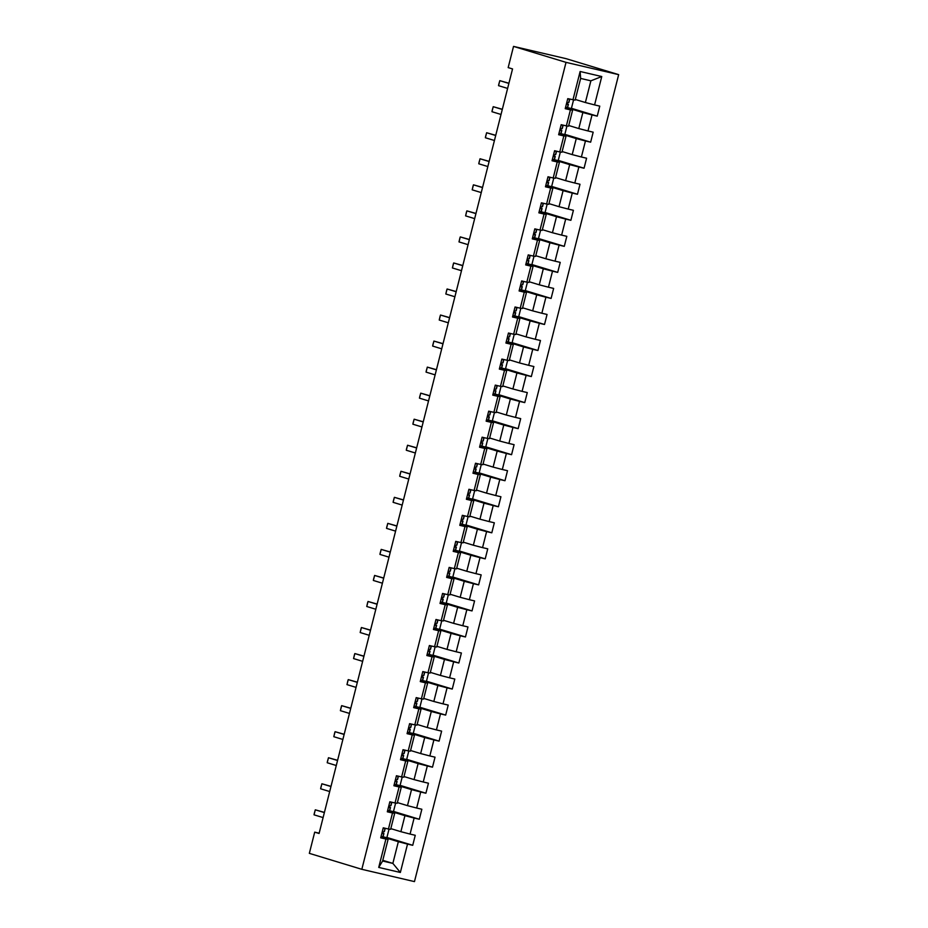 <?xml version="1.0" encoding="UTF-8"?>
<svg xmlns="http://www.w3.org/2000/svg" width="928" height="928" viewBox="0 0 928 928"><rect width="100%" height="100%" fill="white"/><g stroke="black" fill="none" stroke-linecap="round" stroke-linejoin="round"><path stroke-width="1.39" d="M566.022 62.362L513.532 46.4L566.173 58.684L618.663 74.646L414.468 881.6L361.827 869.316L566.022 62.362L618.663 74.646M575.314 99.458L585.382 102.521L590.881 80.817L580.638 78.428L575.14 100.131L567.762 98.646L565.222 108.669L570.418 109.875L566.358 125.906L561.173 124.688L558.633 134.711L563.83 135.917L559.77 151.948L554.584 150.73L552.044 160.753L557.241 161.959L553.181 177.99L547.996 176.772L545.455 186.795L550.652 188.001L546.592 204.032L541.395 202.814L538.866 212.837L544.063 214.043L540.003 230.074L534.806 228.856L532.278 238.879L537.474 240.085L533.414 256.116L528.218 254.898L525.689 264.921L530.886 266.127L526.826 282.158L521.629 280.94L519.1 290.963L524.285 292.169L520.237 308.2L515.04 306.982L512.511 317.005L517.696 318.211L513.648 334.242L508.451 333.024L505.922 343.047L511.108 344.253L507.059 360.284L501.862 359.066L499.334 369.089L504.519 370.295L500.47 386.326L495.274 385.108L492.745 395.131L497.93 396.337L493.882 412.368L488.685 411.15L486.144 421.173L491.341 422.379L487.293 438.41L482.096 437.192L479.556 447.203L484.752 448.421L480.704 464.441L475.507 463.234L472.967 473.245L478.164 474.463L474.104 490.483L468.918 489.276L466.378 499.287L471.575 500.505L467.515 516.525L462.33 515.318L459.789 525.329L464.986 526.547L460.926 542.567L455.741 541.36L453.2 551.371L458.397 552.589L454.337 568.609L449.152 567.402L446.612 577.413L451.808 578.631L447.748 594.651L442.563 593.444L440.023 603.455L445.22 604.673L441.16 620.693L435.963 619.486L433.434 629.497L438.631 630.715L434.571 646.735L429.374 645.528L426.845 655.539L432.042 656.757L427.982 672.777L422.785 671.57L420.256 681.581L425.453 682.799L421.393 698.819L416.196 697.612L413.668 707.623L418.853 708.841L414.804 724.861L409.608 723.654L407.079 733.665L412.264 734.883L408.216 750.903L403.019 749.696L400.49 759.707L405.675 760.925L401.627 776.945L396.43 775.738L393.901 785.749L399.086 786.956L395.038 802.987L389.841 801.78L387.312 811.791L392.498 812.998L388.449 829.029L383.252 827.811L380.712 837.833L385.909 839.04L378.728 867.425L400.351 872.471L392.857 863.4L398.344 841.696L382.394 836.847M572.947 99.864L580.128 71.491L601.762 76.537L594.581 104.91L599.766 106.128L597.238 116.139L571.428 108.298M400.351 872.471L407.531 844.097L412.728 845.304L415.257 835.293L410.072 834.075L414.12 818.055L419.317 819.262L421.857 809.251L416.66 808.033L420.709 792.013L425.906 793.22L428.446 783.209L423.249 781.991L427.309 765.971L432.494 767.178L435.035 757.167L429.838 755.949L433.898 739.929L439.083 741.136L441.624 731.125L436.427 729.907L440.487 713.887L445.672 715.094L448.212 705.083L443.016 703.865L447.076 687.845L452.261 689.052L454.801 679.041L449.604 677.823L453.664 661.803L458.85 663.01L461.39 652.999L456.193 651.781L460.253 635.761L465.45 636.968L467.979 626.957L462.782 625.739L466.842 609.719L472.039 610.926L474.568 600.915L469.371 599.697L473.431 583.677L478.628 584.884L481.156 574.873L475.96 573.666L480.02 557.635L485.216 558.853L487.745 548.831L482.56 547.624L486.608 531.593L491.805 532.811L494.334 522.789L489.149 521.582L493.197 505.551L498.394 506.769L500.923 496.747L495.738 495.54L499.786 479.509L504.983 480.727L507.512 470.705L502.326 469.498L506.375 453.467L511.572 454.685L514.1 444.663L508.915 443.456L512.964 427.425L518.16 428.643L520.689 418.621L515.504 417.414L519.552 401.383L524.749 402.601L527.29 392.579L522.093 391.372L526.141 375.341L531.338 376.559L533.878 366.537L528.682 365.33L532.742 349.299L537.927 350.517L540.467 340.495L535.27 339.288L539.33 323.257L544.516 324.475L547.056 314.453L541.859 313.246L545.919 297.215L551.104 298.433L553.645 288.411L548.448 287.204L552.508 271.173L557.693 272.391L560.234 262.369L555.037 261.162L559.097 245.131L564.282 246.349L566.822 236.327L561.626 235.12L565.686 219.089L570.882 220.307L573.411 210.296L568.214 209.078L572.274 193.059L577.471 194.265L580 184.254L574.803 183.036L578.863 167.017L584.06 168.223L586.589 158.212L581.392 156.994L585.452 140.975L590.649 142.181L593.178 132.17L587.992 130.952L592.041 114.933L597.238 116.139M319.151 833.193L314.708 832.149L319.081 833.483L512.546 68.927L508.173 67.605L513.532 46.4M566.358 125.906L568.551 126.173L572.611 110.142L565.407 107.95M566.904 107.683L582.854 112.532L578.794 128.563L568.725 125.5M572.611 110.142L570.418 109.875M592.041 114.933L582.854 112.532M587.992 130.952L578.794 128.563M559.77 151.948L561.962 152.215L566.022 136.184L558.818 133.992M560.315 133.725L576.265 138.574L572.205 154.605L562.136 151.542M566.022 136.184L563.83 135.917M585.452 140.975L576.265 138.574M581.392 156.994L572.205 154.605M553.181 177.99L555.373 178.257L559.433 162.226L552.23 160.034M553.714 159.767L569.676 164.616L565.616 180.647L555.547 177.584M559.433 162.226L557.241 161.959M578.863 167.017L569.676 164.616M574.803 183.036L565.616 180.647M546.592 204.032L548.784 204.299L552.844 188.268L545.641 186.076M547.126 185.809L563.087 190.658L559.027 206.689L548.958 203.626M552.844 188.268L550.652 188.001M572.274 193.059L563.087 190.658M568.214 209.078L559.027 206.689M540.003 230.074L542.196 230.341L546.256 214.31L539.052 212.118M540.537 211.851L556.498 216.7L552.438 232.731L542.37 229.668M546.256 214.31L544.063 214.043M565.686 219.089L556.498 216.7M561.626 235.12L552.438 232.731M533.414 256.116L535.607 256.383L539.667 240.352L532.452 238.16M533.948 237.893L549.91 242.742L545.85 258.773L535.781 255.71M539.667 240.352L537.474 240.085M559.097 245.131L549.91 242.742M555.037 261.162L545.85 258.773M526.826 282.158L529.018 282.425L533.066 266.394L525.863 264.202M527.359 263.935L543.321 268.784L539.261 284.815L529.192 281.752M533.066 266.394L530.886 266.127M552.508 271.173L543.321 268.784M548.448 287.204L539.261 284.815M520.237 308.2L522.429 308.467L526.478 292.436L519.274 290.244M520.77 289.977L536.72 294.826L532.672 310.857L522.592 307.794M526.478 292.436L524.285 292.169M545.919 297.215L536.72 294.826M541.859 313.246L532.672 310.857M513.648 334.242L515.84 334.498L519.889 318.478L512.685 316.286M514.182 316.019L530.132 320.868L526.083 336.899L516.003 333.836M519.889 318.478L517.696 318.211M539.33 323.257L530.132 320.868M535.27 339.288L526.083 336.899M507.059 360.284L509.252 360.54L513.3 344.52L506.096 342.328M507.593 342.061L523.543 346.91L519.494 362.941L509.414 359.878M513.3 344.52L511.108 344.253M532.742 349.299L523.543 346.91M528.682 365.33L519.494 362.941M500.47 386.326L502.663 386.582L506.711 370.562L499.508 368.37M501.004 368.103L516.954 372.952L512.906 388.983L502.825 385.92M506.711 370.562L504.519 370.295M526.141 375.341L516.954 372.952M522.093 391.372L512.906 388.983M493.882 412.368L496.074 412.624L500.122 396.604L492.919 394.412M494.415 394.145L510.365 398.994L506.317 415.025L496.236 411.951M500.122 396.604L497.93 396.337M519.552 401.383L510.365 398.994M515.504 417.414L506.317 415.025M487.293 438.41L489.485 438.666L493.534 422.646L486.33 420.454M487.826 420.187L503.776 425.036L499.728 441.055L489.648 437.993M493.534 422.646L491.341 422.379M512.964 427.425L503.776 425.036M508.915 443.456L499.728 441.055M480.704 464.441L482.885 464.708L486.945 448.688L479.741 446.496M481.238 446.229L497.188 451.078L493.128 467.097L483.059 464.035M486.945 448.688L484.752 448.421M506.375 453.467L497.188 451.078M502.326 469.498L493.128 467.097M474.104 490.483L476.296 490.75L480.356 474.73L473.152 472.538M474.649 472.271L490.599 477.12L486.539 493.139L476.47 490.077M480.356 474.73L478.164 474.463M499.786 479.509L490.599 477.12M495.738 495.54L486.539 493.139M467.515 516.525L469.707 516.792L473.767 500.772L466.564 498.58M468.06 498.313L484.01 503.162L479.95 519.181L469.881 516.119M473.767 500.772L471.575 500.505M493.197 505.551L484.01 503.162M489.149 521.582L479.95 519.181M460.926 542.567L463.118 542.834L467.178 526.814L459.975 524.622M461.471 524.355L477.421 529.204L473.361 545.223L463.292 542.161M467.178 526.814L464.986 526.547M486.608 531.593L477.421 529.204M482.56 547.624L473.361 545.223M454.337 568.609L456.53 568.876L460.59 552.856L453.386 550.664M454.882 550.397L470.832 555.246L466.772 571.265L456.704 568.203M460.59 552.856L458.397 552.589M480.02 557.635L470.832 555.246M475.96 573.666L466.772 571.265M447.748 594.651L449.941 594.918L454.001 578.898L446.797 576.706M448.282 576.439L464.244 581.288L460.184 597.307L450.115 594.245M454.001 578.898L451.808 578.631M473.431 583.677L464.244 581.288M469.371 599.697L460.184 597.307M441.16 620.693L443.352 620.96L447.412 604.94L440.208 602.748M441.693 602.481L457.655 607.33L453.595 623.349L443.526 620.287M447.412 604.94L445.22 604.673M466.842 609.719L457.655 607.33M462.782 625.739L453.595 623.349M434.571 646.735L436.763 647.002L440.823 630.982L433.62 628.79M435.104 628.523L451.066 633.372L447.006 649.391L436.937 646.329M440.823 630.982L438.631 630.715M460.253 635.761L451.066 633.372M456.193 651.781L447.006 649.391M427.982 672.777L430.174 673.044L434.234 657.012L427.019 654.832M428.516 654.565L444.477 659.414L440.417 675.433L430.348 672.371M434.234 657.012L432.042 656.757M453.664 661.803L444.477 659.414M449.604 677.823L440.417 675.433M421.393 698.819L423.586 699.086L427.634 683.054L420.43 680.874M421.927 680.595L437.877 685.456L433.828 701.475L423.76 698.413M427.634 683.054L425.453 682.799M447.076 687.845L437.877 685.456M443.016 703.865L433.828 701.475M414.804 724.861L416.997 725.128L421.045 709.096L413.842 706.916M415.338 706.637L431.288 711.498L427.24 727.517L417.159 724.455M421.045 709.096L418.853 708.841M440.487 713.887L431.288 711.498M436.427 729.907L427.24 727.517M408.216 750.903L410.408 751.17L414.456 735.138L407.253 732.958M408.749 732.679L424.699 737.54L420.651 753.559L410.57 750.497M414.456 735.138L412.264 734.883M433.898 739.929L424.699 737.54M429.838 755.949L420.651 753.559M401.627 776.945L403.819 777.212L407.868 761.18L400.664 759M402.16 758.721L418.11 763.57L414.062 779.601L403.982 776.539M407.868 761.18L405.675 760.925M427.309 765.971L418.11 763.57M423.249 781.991L414.062 779.601M395.038 802.987L397.23 803.254L401.279 787.222L394.075 785.042M395.572 784.763L411.522 789.612L407.473 805.643L397.393 802.581M401.279 787.222L399.086 786.956M420.709 792.013L411.522 789.612M416.66 808.033L407.473 805.643M388.449 829.029L390.642 829.296L394.69 813.264L387.486 811.072M388.983 810.805L404.933 815.654L400.884 831.685L390.804 828.623M394.69 813.264L392.498 812.998M414.12 818.055L404.933 815.654M410.072 834.075L400.884 831.685M378.728 867.425L382.614 861.01L388.101 839.306L380.898 837.114M382.777 860.337L392.857 863.4L382.614 861.01M388.101 839.306L385.909 839.04M407.531 844.097L398.344 841.696M314.708 832.149L309.337 853.354L361.827 869.316M601.762 76.537L590.881 80.817M580.638 78.428L580.128 71.491M594.581 104.91L585.382 102.521M412.728 845.304L386.918 837.462M389.041 829.098L386.86 837.694L382.997 836.789M395.63 803.056L393.449 811.652L389.598 810.747M419.317 819.262L393.518 811.42M402.218 777.014L400.038 785.61L396.186 784.705M425.906 793.22L400.107 785.378M408.807 750.972L406.638 759.568L402.775 758.663M432.494 767.178L406.696 759.336M415.396 724.93L413.227 733.526L409.364 732.621M439.083 741.136L413.285 733.294M421.985 698.888L419.816 707.484L415.953 706.579M445.672 715.094L419.874 707.252M428.574 672.846L426.404 681.442L422.542 680.537M452.261 689.052L426.462 681.21M435.162 646.804L432.993 655.4L429.13 654.495M458.85 663.01L433.051 655.168M441.751 620.762L439.582 629.358L435.719 628.453M465.45 636.968L439.64 629.126M448.34 594.72L446.171 603.316L442.308 602.423M472.039 610.926L446.229 603.084M454.929 568.69L452.76 577.274L448.897 576.381M478.628 584.884L452.818 577.042M461.529 542.648L459.348 551.232L455.486 550.339M485.216 558.853L459.406 551M468.118 516.606L465.937 525.19L462.074 524.297M491.805 532.811L465.995 524.958M474.707 490.564L472.526 499.148L468.663 498.255M498.394 506.769L472.584 498.916M481.296 464.522L479.115 473.106L475.252 472.213M504.983 480.727L479.173 472.874M487.884 438.48L485.704 447.064L481.841 446.171M511.572 454.685L485.762 446.832M494.473 412.438L492.292 421.022L488.43 420.129M518.16 428.643L492.35 420.79M501.062 386.396L498.881 394.992L495.03 394.087M524.749 402.601L498.951 394.748M507.651 360.354L505.482 368.95L501.619 368.045M531.338 376.559L505.54 368.706M514.24 334.312L512.07 342.908L508.208 342.003M537.927 350.517L512.128 342.664M520.828 308.27L518.659 316.866L514.796 315.961M544.516 324.475L518.717 316.634M527.417 282.228L525.248 290.824L521.385 289.919M551.104 298.433L525.306 290.592M534.006 256.186L531.837 264.782L527.974 263.877M557.693 272.391L531.895 264.55M540.595 230.144L538.426 238.74L534.563 237.835M564.282 246.349L538.484 238.508M547.184 204.102L545.014 212.698L541.152 211.793M570.882 220.307L545.072 212.466M553.772 178.06L551.603 186.656L547.74 185.751M577.471 194.265L551.661 186.424M560.361 152.018L558.192 160.614L554.329 159.709M584.06 168.223L558.25 160.382M566.962 125.976L564.781 134.572L560.918 133.667M590.649 142.181L564.839 134.34M573.55 99.934L571.37 108.53L567.507 107.625M381.037 836.557L383.102 836.708L383.902 833.53L382.058 832.857M383.148 828.217L384.981 828.217M384.412 831.534L385.213 828.356L384.412 831.534L382.139 832.23M382.058 832.532L382.487 833.518L383.902 833.541L383.102 836.708M323.106 817.58L314.035 814.83L314.279 813.485L315.3 809.819L324.417 812.406M314.035 814.83L315.3 809.819L324.371 812.58M387.626 810.515L389.69 810.678L390.491 807.488L388.646 806.815M389.737 802.175L391.57 802.175M391.001 805.492L391.802 802.314L391.001 805.492L388.728 806.188M388.646 806.49L389.076 807.476L390.491 807.499L389.69 810.678M329.695 791.538L320.624 788.788L320.868 787.443L321.888 783.777L331.006 786.364M320.624 788.788L321.888 783.777L330.96 786.538M394.214 784.473L396.279 784.636L397.08 781.446L395.235 780.773M396.326 776.133L398.158 776.133M397.59 779.45L398.39 776.272L397.59 779.45L395.316 780.146M395.235 780.46L395.676 781.434L397.08 781.457L396.279 784.636M336.284 765.507L327.213 762.746L327.456 761.401L328.477 757.735L337.595 760.322M327.213 762.746L328.477 757.735L337.548 760.496M400.803 758.431L402.868 758.594L403.668 755.415L401.824 754.731M402.926 750.091L404.747 750.091M404.179 753.408L404.979 750.23L404.179 753.408L401.905 754.104M401.824 754.418L402.265 755.404L403.668 755.415L402.868 758.594M342.873 739.465L333.802 736.704L334.683 732.853L335.078 731.693L344.184 734.28M333.802 736.704L335.078 731.693L344.137 734.454M407.404 732.389L409.457 732.552L410.269 729.373L408.413 728.689M409.515 724.049L411.336 724.049M408.413 728.376L408.854 729.362L410.269 729.373M410.768 727.366L411.568 724.188L410.768 727.378L408.494 728.062M349.462 713.423L340.39 710.662L341.272 706.811L341.666 705.651L350.772 708.238M340.39 710.662L341.666 705.651L350.726 708.412M413.992 706.347L416.046 706.51L416.858 703.331L415.002 702.647M416.104 698.007L417.925 698.007M417.356 701.324L418.157 698.146L417.356 701.336L415.083 702.02M415.002 702.334L415.442 703.32L416.846 703.331L416.046 706.51M356.05 687.381L346.979 684.62L347.861 680.769L348.255 679.609L357.361 682.196M346.979 684.62L348.255 679.609L357.315 682.37M420.581 680.305L422.634 680.468L423.446 677.289L421.602 676.605M422.692 671.965L424.514 671.965M423.945 675.282L424.757 672.116L423.945 675.294L421.672 675.99M421.59 676.292L422.031 677.278L423.435 677.289L422.634 680.468M362.639 661.339L353.568 658.578L354.45 654.727L354.844 653.567L363.95 656.154M353.568 658.578L354.844 653.567L363.904 656.328M427.17 654.263L429.235 654.414L430.035 651.247L428.191 650.563M429.281 645.923L431.102 645.923M430.534 649.24L431.346 646.074L430.534 649.252L428.26 649.948M428.179 650.25L428.62 651.236L430.024 651.247L429.235 654.414M369.228 635.297L360.168 632.536L361.038 628.685L361.433 627.525L370.539 630.124M360.168 632.536L361.433 627.525L370.492 630.286M433.759 628.221L435.824 628.372L436.624 625.205L434.78 624.521M435.87 619.881L437.691 619.881M437.923 620.032L437.123 623.21L434.849 623.906M434.768 624.208L435.209 625.194L436.612 625.205L435.812 628.384M375.817 609.255L366.757 606.494L367.627 602.643L368.022 601.483L377.128 604.082M366.757 606.494L368.022 601.483L377.081 604.244M440.348 602.179L442.412 602.33L443.213 599.163L441.368 598.479M442.459 593.839L444.28 593.85M441.368 598.166L441.798 599.152L443.213 599.163M443.723 597.156L444.524 593.99L443.723 597.156L441.438 597.864M382.406 583.213L373.346 580.452L373.59 579.107L374.61 575.441L383.716 578.04M373.346 580.452L374.61 575.441L383.682 578.202M446.936 576.137L449.001 576.288L449.802 573.121L447.957 572.437M449.048 567.797L450.869 567.808M450.312 571.114L451.112 567.948L450.312 571.114L448.027 571.822M447.957 572.124L448.386 573.11L449.79 573.121L448.99 576.3M388.994 557.171L379.935 554.41L380.178 553.065L381.199 549.399L390.305 551.998M379.935 554.41L381.199 549.399L390.27 552.16M453.525 550.107L455.59 550.246L456.39 547.079L454.546 546.395M455.636 541.755L457.458 541.766M456.889 545.084L457.69 541.906L456.901 545.072L454.616 545.78M454.546 546.082L454.975 547.068L456.39 547.079L455.578 550.258M395.583 531.129L386.524 528.368L386.767 527.023L387.788 523.357L396.894 525.956M386.524 528.368L387.788 523.357L396.859 526.118M460.114 524.065L462.179 524.204L462.979 521.037L461.135 520.353M462.225 515.713L464.046 515.724M463.49 519.03L464.29 515.864L463.49 519.03L461.204 519.738M461.135 520.04L461.564 521.026L462.979 521.037L462.167 524.216M402.172 505.087L393.112 502.326L393.356 500.981L394.377 497.327L403.483 499.914M393.112 502.326L394.377 497.327L403.448 500.076M466.703 498.023L468.768 498.162L469.568 494.995L467.724 494.311M468.814 489.671L470.647 489.682M467.724 493.998L468.153 494.984L469.568 494.995M470.078 492.988L470.879 489.822L470.078 492.988L467.793 493.696M408.772 479.045L399.701 476.284L399.945 474.939L400.966 471.285L410.072 473.872M399.701 476.284L400.966 471.285L410.037 474.034M473.292 471.981L475.356 472.132L476.157 468.953L474.312 468.269M475.403 463.629L477.236 463.64M474.312 467.956L474.742 468.942L476.157 468.953M476.667 466.946L477.468 463.78L476.667 466.946L474.382 467.654M415.361 453.003L406.29 450.242L406.534 448.897L407.554 445.243L416.672 447.83M406.29 450.242L407.554 445.243L416.626 447.992M479.88 445.939L481.945 446.09L482.746 442.911L480.901 442.227M481.992 437.587L483.824 437.598M480.901 441.914L481.33 442.9L482.746 442.911M483.256 440.904L484.056 437.738L483.256 440.904L480.982 441.612M421.95 426.961L412.879 424.2L413.122 422.855L414.143 419.201L423.261 421.788M412.879 424.2L414.143 419.201L423.214 421.95M486.469 419.897L488.534 420.048L489.334 416.869L487.49 416.196M488.58 411.545L490.413 411.556M487.49 415.872L487.919 416.858L489.334 416.869M489.845 414.862L490.645 411.696L489.845 414.874L487.571 415.57M428.539 400.919L419.468 398.158L419.711 396.813L420.732 393.159L429.85 395.746M419.468 398.158L420.732 393.159L429.803 395.908M493.058 393.855L495.123 394.006L495.923 390.827L494.079 390.154M495.169 385.503L497.002 385.514M494.079 389.83L494.508 390.816L495.923 390.827M496.434 388.82L497.234 385.654L496.434 388.832L494.16 389.528M435.128 374.877L426.056 372.116L426.3 370.771L427.321 367.117L436.438 369.704M426.056 372.116L427.321 367.117L436.392 369.866M499.647 367.813L501.712 367.964L502.512 364.785L500.668 364.112M501.758 359.461L503.591 359.472M500.668 363.788L501.108 364.774L502.512 364.785M503.022 362.778L503.823 359.612L503.022 362.79L500.749 363.486M441.716 348.835L432.645 346.074L432.889 344.729L433.91 341.075L443.027 343.662M432.645 346.074L433.91 341.075L442.981 343.824M506.236 341.771L508.3 341.922L509.101 338.743L507.256 338.07M508.358 333.419L510.18 333.43M507.256 337.746L507.697 338.732L509.101 338.743M509.611 336.736L510.412 333.57L509.611 336.748L507.338 337.444M448.305 322.793L439.234 320.044L440.116 316.181L440.51 315.033L449.616 317.62M439.234 320.044L440.51 315.033L449.57 317.782M512.836 315.729L514.889 315.88L515.701 312.701L513.845 312.028M514.947 307.377L516.768 307.388M513.845 311.704L514.286 312.69L515.701 312.701M516.2 310.694L517 307.528L516.2 310.706L513.926 311.402M454.894 296.751L445.823 294.002L446.704 290.139L447.099 288.991L456.205 291.578M445.823 294.002L447.099 288.991L456.158 291.74M519.425 289.687L521.478 289.838L522.29 286.659L520.434 285.986M521.536 281.335L523.357 281.346M520.434 285.662L520.875 286.648L522.29 286.659M522.789 284.652L523.589 281.486L522.789 284.664L520.515 285.36M461.483 270.709L452.412 267.96L453.293 264.097L453.688 262.949L462.794 265.536M452.412 267.96L453.688 262.949L462.747 265.698M526.014 263.645L528.067 263.796L528.879 260.617L527.034 259.944M528.125 255.293L529.946 255.304M527.023 259.62L527.464 260.606L528.879 260.617M529.378 258.622L530.19 255.444L529.378 258.622L527.104 259.318M468.072 244.667L459 241.918L459.882 238.055L460.276 236.907L469.382 239.494M459 241.918L460.276 236.907L469.336 239.668M532.602 237.603L534.667 237.754L535.468 234.575L533.623 233.902M534.714 229.251L536.535 229.262M533.612 233.578L534.052 234.564L535.468 234.575M535.966 232.58L536.778 229.402L535.966 232.58L533.693 233.276M474.66 218.625L465.601 215.876L466.471 212.025L466.865 210.865L475.971 213.452M465.601 215.876L466.865 210.865L475.925 213.626M539.191 211.561L541.256 211.712L542.056 208.533L540.212 207.86M541.302 203.209L543.124 203.22M540.212 207.536L540.641 208.522L542.056 208.533M542.555 206.538L543.367 203.36L542.555 206.538L540.282 207.234M481.249 192.583L472.19 189.834L473.06 185.983L473.454 184.823L482.56 187.41M472.19 189.834L473.454 184.823L482.514 187.584M545.78 185.519L547.845 185.67L548.645 182.491L546.801 181.818M547.891 177.178L549.712 177.178M546.801 181.494L547.23 182.48L548.645 182.491M549.156 180.496L549.956 177.318L549.156 180.496L546.87 181.192M487.838 166.541L478.778 163.792L479.022 162.435L480.043 158.781L489.149 161.368M478.778 163.792L480.043 158.781L489.114 161.542M552.369 159.477L554.434 159.628L555.234 156.449L553.39 155.776M554.48 151.136L556.301 151.136M553.39 155.452L553.819 156.438L555.234 156.449M556.533 151.287L555.744 154.454L553.459 155.15M494.427 140.499L485.367 137.75L485.611 136.393L486.632 132.739L495.738 135.326M485.367 137.75L486.632 132.739L495.703 135.5M558.958 133.435L561.022 133.586L561.823 130.407L559.978 129.734M561.069 125.094L562.89 125.094M559.978 129.41L560.408 130.396L561.823 130.407M562.333 128.412L563.134 125.234L562.333 128.412L560.048 129.108M501.016 114.457L491.956 111.708L492.2 110.362L493.22 106.697L502.326 109.284M491.956 111.708L493.22 106.697L502.292 109.458M565.546 107.393L567.611 107.544L568.412 104.365L566.567 103.692M567.658 99.052L569.479 99.052M566.567 103.368L566.996 104.354L568.412 104.365M568.922 102.37L569.722 99.192L568.922 102.37L566.637 103.066M507.604 88.415L498.545 85.666L498.788 84.32L499.809 80.655L508.915 83.242M498.545 85.666L499.809 80.655L508.88 83.416M383.658 833.738L382.858 836.905M384.969 828.565L384.169 831.732M390.247 807.696L389.447 810.863M391.558 802.523L390.758 805.69M396.836 781.654L396.036 784.821M398.147 776.481L397.346 779.648M403.425 755.612L402.624 758.791M404.736 750.439L403.935 753.606M410.257 729.373L409.457 732.552M410.014 729.57L409.213 732.749M411.324 724.397L410.524 727.564M416.614 703.528L415.802 706.707M417.913 698.355L417.113 701.522M423.203 677.486L422.391 680.665M424.502 672.313L423.702 675.491M429.792 651.444L428.98 654.623M431.102 646.271L430.29 649.449M436.38 625.402L435.58 628.581M437.691 620.229L436.879 623.407M443.201 599.163L442.401 602.342M442.969 599.36L442.169 602.539M444.28 594.187L443.468 597.365M449.558 573.318L448.758 576.497M450.869 568.145L450.068 571.323M456.147 547.276L455.346 550.455M457.458 542.103L456.657 545.281M462.736 521.234L461.935 524.413M464.046 516.061L463.246 519.239M469.568 495.007L468.756 498.174M469.324 495.192L468.524 498.371M470.635 490.019L469.835 493.197M476.157 468.965L475.356 472.132M475.913 469.15L475.113 472.329M477.224 463.977L476.424 467.155M482.746 442.923L481.945 446.09M482.502 443.12L481.702 446.287M483.813 437.935L483.012 441.113M489.334 416.881L488.534 420.048M489.091 417.078L488.29 420.245M490.402 411.893L489.601 415.071M495.923 390.839L495.123 394.006M495.68 391.036L494.879 394.203M496.99 385.851L496.19 389.029M502.512 364.797L501.712 367.964M502.268 364.994L501.468 368.161M503.579 359.82L502.779 362.987M509.101 338.755L508.3 341.922M508.857 338.952L508.057 342.119M510.168 333.778L509.368 336.945M515.69 312.713L514.889 315.88M515.446 312.91L514.646 316.077M516.757 307.736L515.956 310.903M522.278 286.671L521.478 289.838M522.046 286.868L521.234 290.035M523.346 281.694L522.545 284.861M528.867 260.629L528.067 263.796M528.635 260.826L527.823 263.993M529.934 255.652L529.134 258.819M535.456 234.587L534.656 237.754M535.224 234.784L534.412 237.951M536.535 229.61L535.723 232.777M542.045 208.545L541.244 211.712M541.813 208.742L541.012 211.909M543.124 203.568L542.312 206.735M548.634 182.503L547.833 185.67M548.402 182.7L547.601 185.867M549.712 177.526L548.9 180.693M555.222 156.461L554.422 159.628M554.99 156.658L554.19 159.825M556.301 151.484L555.501 154.651M561.823 130.419L561.011 133.586M561.579 130.616L560.779 133.783M562.89 125.442L562.09 128.609M568.412 104.377L567.6 107.544M568.168 104.574L567.368 107.741M569.479 99.4L568.678 102.567M437.123 623.198L437.935 620.032M555.744 154.454L556.545 151.276"/></g></svg>
